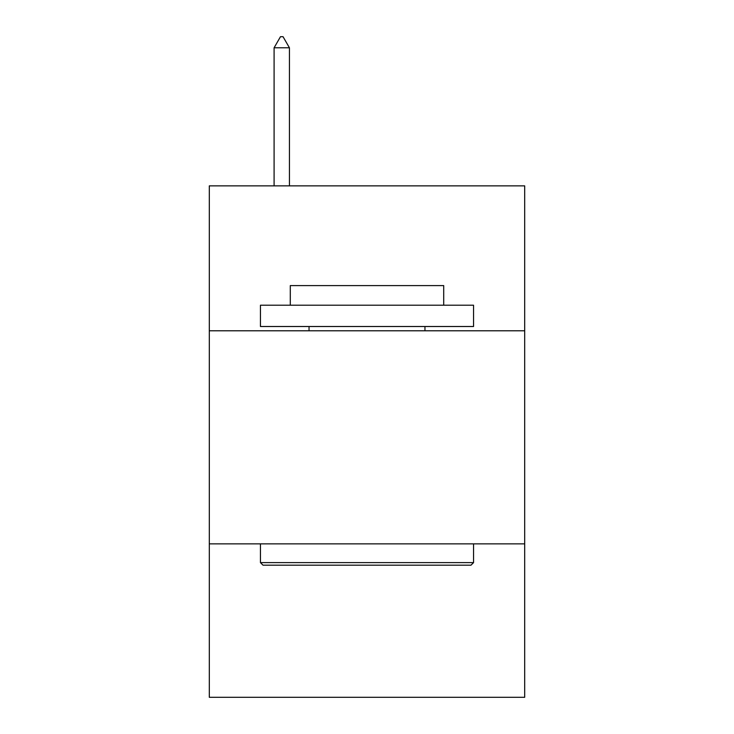 <?xml version="1.0" encoding="UTF-8"?>
<svg xmlns="http://www.w3.org/2000/svg" width="734" height="734" viewBox="0 0 734 734"><rect width="100%" height="100%" fill="white"/><g stroke="black" fill="none" stroke-linecap="round" stroke-linejoin="round"><path stroke-width="1.1" d="M524.691 330.777L524.691 185.867L209.309 185.867L209.309 330.777L524.691 330.777L524.691 697.3L209.309 697.3L209.309 330.777M524.691 543.866L209.309 543.866M263.011 565.18L260.451 562.62L473.549 562.62L470.989 565.18L263.011 565.18M473.549 305.206L473.549 326.511L260.451 326.511L260.451 305.206L473.549 305.206M290.288 305.206L290.288 285.599L443.712 285.599L443.712 305.206M473.549 543.866L473.549 562.62M260.451 543.866L260.451 562.62M424.958 326.511L424.958 330.777M309.042 326.511L309.042 330.777M289.435 47.783L283.04 36.7L280.48 36.7L274.094 47.783L289.435 47.783L289.435 185.867M274.094 47.783L274.094 185.867"/></g></svg>
